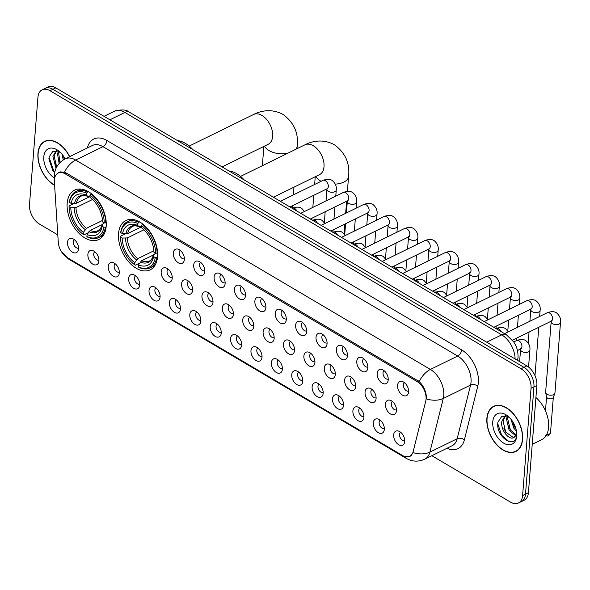 <?xml version="1.0" encoding="UTF-8"?>
<svg xmlns="http://www.w3.org/2000/svg" width="590" height="590" viewBox="0 0 590 590"><rect width="100%" height="100%" fill="white"/><g stroke="black" fill="none" stroke-linecap="round" stroke-linejoin="round"><path stroke-width="0.89" d="M118.546 233.647A27.494 17.154 -116.1 0 0 128.679 261.842A27.494 17.154 -116.1 0 0 150.155 269.837A27.494 17.154 -116.1 0 0 157.552 256.672A27.494 17.154 -116.1 0 0 147.419 228.478A27.494 17.154 -116.1 0 0 125.943 220.476A27.494 17.154 -116.1 0 0 118.546 233.647M67.179 203.329A27.494 17.154 -116.1 0 0 77.312 231.516A27.494 17.154 -116.1 0 0 98.788 239.518A27.494 17.154 -116.1 0 0 106.185 226.346A27.494 17.154 -116.1 0 0 96.052 198.152A27.494 17.154 -116.1 0 0 74.576 190.157A27.494 17.154 -116.1 0 0 67.179 203.329M98.914 260.928A7.781 4.853 63.9 0 1 98.493 262.771A7.781 4.853 63.9 0 1 92.033 263.619A7.781 4.853 63.9 0 1 87.88 254.408A7.781 4.853 63.9 0 1 92.475 250.507A7.781 4.853 63.9 0 1 98.914 260.928M94.835 251.768A4.668 2.913 -116.1 0 0 93.722 253.929A4.668 2.913 -116.1 0 0 95.366 258.619A4.668 2.913 -116.1 0 0 98.943 260.138M119.305 272.956A7.781 4.853 63.9 0 1 118.878 274.807A7.781 4.853 63.9 0 1 112.417 275.648A7.781 4.853 63.9 0 1 108.265 266.444A7.781 4.853 63.9 0 1 112.867 262.543A7.781 4.853 63.9 0 1 119.305 272.956M115.22 263.804A4.668 2.913 -116.1 0 0 114.113 265.957A4.668 2.913 -116.1 0 0 115.751 270.648A4.668 2.913 -116.1 0 0 119.328 272.174M139.69 284.992A7.781 4.853 63.9 0 1 139.262 286.843A7.781 4.853 63.9 0 1 132.802 287.684A7.781 4.853 63.9 0 1 128.65 278.473A7.781 4.853 63.9 0 1 133.252 274.579A7.781 4.853 63.9 0 1 139.69 284.992M135.604 275.832A4.668 2.913 -116.1 0 0 134.498 277.993A4.668 2.913 -116.1 0 0 136.135 282.684A4.668 2.913 -116.1 0 0 139.712 284.203M160.074 297.021A7.781 4.853 63.9 0 1 159.654 298.872A7.781 4.853 63.9 0 1 153.194 299.72A7.781 4.853 63.9 0 1 149.034 290.509A7.781 4.853 63.9 0 1 153.636 286.607A7.781 4.853 63.9 0 1 160.074 297.021M155.996 287.868A4.668 2.913 -116.1 0 0 154.882 290.022A4.668 2.913 -116.1 0 0 156.52 294.712A4.668 2.913 -116.1 0 0 160.097 296.239M180.459 309.057A7.781 4.853 63.9 0 1 180.039 310.908A7.781 4.853 63.9 0 1 173.578 311.749A7.781 4.853 63.9 0 1 169.426 302.537A7.781 4.853 63.9 0 1 174.021 298.643A7.781 4.853 63.9 0 1 180.459 309.057M176.381 299.904A4.668 2.913 -116.1 0 0 175.267 302.058A4.668 2.913 -116.1 0 0 176.912 306.748A4.668 2.913 -116.1 0 0 180.488 308.268M200.851 321.085A7.781 4.853 63.9 0 1 200.423 322.937A7.781 4.853 63.9 0 1 193.963 323.785A7.781 4.853 63.9 0 1 189.81 314.573A7.781 4.853 63.9 0 1 194.405 310.672A7.781 4.853 63.9 0 1 200.851 321.085M196.765 311.933A4.668 2.913 -116.1 0 0 195.659 314.087A4.668 2.913 -116.1 0 0 197.296 318.777A4.668 2.913 -116.1 0 0 200.873 320.304M221.235 333.121A7.781 4.853 63.9 0 1 220.808 334.973A7.781 4.853 63.9 0 1 214.347 335.813A7.781 4.853 63.9 0 1 210.195 326.602A7.781 4.853 63.9 0 1 214.797 322.708A7.781 4.853 63.9 0 1 221.235 333.121M217.15 323.969A4.668 2.913 -116.1 0 0 216.043 326.123A4.668 2.913 -116.1 0 0 217.681 330.813A4.668 2.913 -116.1 0 0 221.257 332.332M241.62 345.15A7.781 4.853 63.9 0 1 241.199 347.001A7.781 4.853 63.9 0 1 234.739 347.849A7.781 4.853 63.9 0 1 230.579 338.638A7.781 4.853 63.9 0 1 235.181 334.737A7.781 4.853 63.9 0 1 241.62 345.15M237.541 335.998A4.668 2.913 -116.1 0 0 236.428 338.159A4.668 2.913 -116.1 0 0 238.065 342.849A4.668 2.913 -116.1 0 0 241.642 344.368M262.004 357.186A7.781 4.853 63.9 0 1 261.584 359.037A7.781 4.853 63.9 0 1 255.123 359.878A7.781 4.853 63.9 0 1 250.971 350.667A7.781 4.853 63.9 0 1 255.566 346.773A7.781 4.853 63.9 0 1 262.004 357.186M257.926 348.034A4.668 2.913 -116.1 0 0 256.812 350.187A4.668 2.913 -116.1 0 0 258.457 354.878A4.668 2.913 -116.1 0 0 262.026 356.397M282.396 369.215A7.781 4.853 63.9 0 1 281.968 371.066A7.781 4.853 63.9 0 1 275.508 371.914A7.781 4.853 63.9 0 1 271.356 362.703A7.781 4.853 63.9 0 1 275.95 358.801A7.781 4.853 63.9 0 1 282.396 369.215M278.31 360.062A4.668 2.913 -116.1 0 0 277.204 362.223A4.668 2.913 -116.1 0 0 278.841 366.914A4.668 2.913 -116.1 0 0 282.418 368.433M302.781 381.251A7.781 4.853 63.9 0 1 302.353 383.102A7.781 4.853 63.9 0 1 295.892 383.943A7.781 4.853 63.9 0 1 291.74 374.739A7.781 4.853 63.9 0 1 296.342 370.837A7.781 4.853 63.9 0 1 302.781 381.251M298.695 372.098A4.668 2.913 -116.1 0 0 297.589 374.252A4.668 2.913 -116.1 0 0 299.226 378.942A4.668 2.913 -116.1 0 0 302.803 380.469M323.165 393.287A7.781 4.853 63.9 0 1 322.745 395.13A7.781 4.853 63.9 0 1 316.277 395.978A7.781 4.853 63.9 0 1 312.125 386.767A7.781 4.853 63.9 0 1 316.727 382.873A7.781 4.853 63.9 0 1 323.165 393.287M319.087 384.127A4.668 2.913 -116.1 0 0 317.973 386.288A4.668 2.913 -116.1 0 0 319.61 390.978A4.668 2.913 -116.1 0 0 323.187 392.498M343.55 405.315A7.781 4.853 63.9 0 1 343.129 407.166A7.781 4.853 63.9 0 1 336.669 408.015A7.781 4.853 63.9 0 1 332.517 398.803A7.781 4.853 63.9 0 1 337.111 394.902A7.781 4.853 63.9 0 1 343.55 405.315M339.471 396.163A4.668 2.913 -116.1 0 0 338.358 398.316A4.668 2.913 -116.1 0 0 339.995 403.007A4.668 2.913 -116.1 0 0 343.572 404.534M363.942 417.351A7.781 4.853 63.9 0 1 363.514 419.202A7.781 4.853 63.9 0 1 357.053 420.043A7.781 4.853 63.9 0 1 352.901 410.832A7.781 4.853 63.9 0 1 357.496 406.938A7.781 4.853 63.9 0 1 363.942 417.351M359.856 408.192A4.668 2.913 -116.1 0 0 358.75 410.352A4.668 2.913 -116.1 0 0 360.387 415.043A4.668 2.913 -116.1 0 0 363.964 416.562M384.326 429.38A7.781 4.853 63.9 0 1 383.898 431.231A7.781 4.853 63.9 0 1 377.438 432.079A7.781 4.853 63.9 0 1 373.286 422.868A7.781 4.853 63.9 0 1 377.888 418.966A7.781 4.853 63.9 0 1 384.326 429.38M380.24 420.227A4.668 2.913 -116.1 0 0 379.134 422.381A4.668 2.913 -116.1 0 0 380.771 427.072A4.668 2.913 -116.1 0 0 384.348 428.598M404.711 441.416A7.781 4.853 63.9 0 1 404.29 443.267A7.781 4.853 63.9 0 1 397.822 444.108A7.781 4.853 63.9 0 1 393.67 434.896A7.781 4.853 63.9 0 1 398.272 431.002A7.781 4.853 63.9 0 1 404.711 441.416M400.632 432.264A4.668 2.913 -116.1 0 0 399.519 434.417A4.668 2.913 -116.1 0 0 401.156 439.108A4.668 2.913 -116.1 0 0 404.733 440.627M78.529 248.892A7.781 4.853 63.9 0 1 78.109 250.743A7.781 4.853 63.9 0 1 71.648 251.583A7.781 4.853 63.9 0 1 67.489 242.372A7.781 4.853 63.9 0 1 72.091 238.478A7.781 4.853 63.9 0 1 78.529 248.892M74.451 239.739A4.668 2.913 -116.1 0 0 73.337 241.893A4.668 2.913 -116.1 0 0 74.974 246.583A4.668 2.913 -116.1 0 0 78.551 248.102M172.221 278.281A7.781 4.853 63.9 0 1 171.793 280.132A7.781 4.853 63.9 0 1 165.333 280.973A7.781 4.853 63.9 0 1 161.181 271.761A7.781 4.853 63.9 0 1 165.775 267.867A7.781 4.853 63.9 0 1 172.221 278.281M168.135 269.129A4.668 2.913 -116.1 0 0 167.029 271.282A4.668 2.913 -116.1 0 0 168.666 275.973A4.668 2.913 -116.1 0 0 172.243 277.492M192.606 290.31A7.781 4.853 63.9 0 1 192.178 292.161A7.781 4.853 63.9 0 1 185.717 293.009A7.781 4.853 63.9 0 1 181.565 283.797A7.781 4.853 63.9 0 1 186.167 279.896A7.781 4.853 63.9 0 1 192.606 290.31M188.52 281.157A4.668 2.913 -116.1 0 0 187.414 283.311A4.668 2.913 -116.1 0 0 189.051 288.001A4.668 2.913 -116.1 0 0 192.628 289.528M212.99 302.346A7.781 4.853 63.9 0 1 212.562 304.197A7.781 4.853 63.9 0 1 206.102 305.037A7.781 4.853 63.9 0 1 201.95 295.826A7.781 4.853 63.9 0 1 206.552 291.932A7.781 4.853 63.9 0 1 212.99 302.346M208.912 293.193A4.668 2.913 -116.1 0 0 207.798 295.347A4.668 2.913 -116.1 0 0 209.435 300.037A4.668 2.913 -116.1 0 0 213.012 301.556M233.375 314.374A7.781 4.853 63.9 0 1 232.954 316.225A7.781 4.853 63.9 0 1 226.494 317.073A7.781 4.853 63.9 0 1 222.334 307.862A7.781 4.853 63.9 0 1 226.936 303.961A7.781 4.853 63.9 0 1 233.375 314.374M229.296 305.222A4.668 2.913 -116.1 0 0 228.183 307.383A4.668 2.913 -116.1 0 0 229.82 312.073A4.668 2.913 -116.1 0 0 233.397 313.592M253.766 326.41A7.781 4.853 63.9 0 1 253.339 328.261A7.781 4.853 63.9 0 1 246.878 329.102A7.781 4.853 63.9 0 1 242.726 319.891A7.781 4.853 63.9 0 1 247.321 315.997A7.781 4.853 63.9 0 1 253.766 326.41M249.681 317.258A4.668 2.913 -116.1 0 0 248.574 319.411A4.668 2.913 -116.1 0 0 250.212 324.102A4.668 2.913 -116.1 0 0 253.789 325.628M274.151 338.446A7.781 4.853 63.9 0 1 273.723 340.29A7.781 4.853 63.9 0 1 267.263 341.138A7.781 4.853 63.9 0 1 263.111 331.927A7.781 4.853 63.9 0 1 267.713 328.025A7.781 4.853 63.9 0 1 274.151 338.446M270.065 329.286A4.668 2.913 -116.1 0 0 268.959 331.447A4.668 2.913 -116.1 0 0 270.596 336.138A4.668 2.913 -116.1 0 0 274.173 337.657M294.535 350.475A7.781 4.853 63.9 0 1 294.108 352.326A7.781 4.853 63.9 0 1 287.647 353.167A7.781 4.853 63.9 0 1 283.495 343.963A7.781 4.853 63.9 0 1 288.097 340.061A7.781 4.853 63.9 0 1 294.535 350.475M290.45 341.322A4.668 2.913 -116.1 0 0 289.343 343.476A4.668 2.913 -116.1 0 0 290.981 348.166A4.668 2.913 -116.1 0 0 294.558 349.693M314.92 362.511A7.781 4.853 63.9 0 1 314.5 364.362A7.781 4.853 63.9 0 1 308.039 365.203A7.781 4.853 63.9 0 1 303.88 355.991A7.781 4.853 63.9 0 1 308.481 352.097A7.781 4.853 63.9 0 1 314.92 362.511M310.842 353.351A4.668 2.913 -116.1 0 0 309.728 355.512A4.668 2.913 -116.1 0 0 311.365 360.202A4.668 2.913 -116.1 0 0 314.942 361.722M335.312 374.539A7.781 4.853 63.9 0 1 334.884 376.391A7.781 4.853 63.9 0 1 328.423 377.239A7.781 4.853 63.9 0 1 324.271 368.027A7.781 4.853 63.9 0 1 328.866 364.126A7.781 4.853 63.9 0 1 335.312 374.539M331.226 365.387A4.668 2.913 -116.1 0 0 330.12 367.541A4.668 2.913 -116.1 0 0 331.757 372.231A4.668 2.913 -116.1 0 0 335.334 373.758M355.696 386.575A7.781 4.853 63.9 0 1 355.269 388.426A7.781 4.853 63.9 0 1 348.808 389.267A7.781 4.853 63.9 0 1 344.656 380.056A7.781 4.853 63.9 0 1 349.258 376.162A7.781 4.853 63.9 0 1 355.696 386.575M351.611 377.423A4.668 2.913 -116.1 0 0 350.504 379.577A4.668 2.913 -116.1 0 0 352.142 384.267A4.668 2.913 -116.1 0 0 355.718 385.786M376.081 398.604A7.781 4.853 63.9 0 1 375.653 400.455A7.781 4.853 63.9 0 1 369.193 401.303A7.781 4.853 63.9 0 1 365.04 392.092A7.781 4.853 63.9 0 1 369.642 388.191A7.781 4.853 63.9 0 1 376.081 398.604M371.995 389.452A4.668 2.913 -116.1 0 0 370.889 391.605A4.668 2.913 -116.1 0 0 372.526 396.296A4.668 2.913 -116.1 0 0 376.103 397.822M396.465 410.64A7.781 4.853 63.9 0 1 396.045 412.491A7.781 4.853 63.9 0 1 389.584 413.332A7.781 4.853 63.9 0 1 385.425 404.121A7.781 4.853 63.9 0 1 390.027 400.226A7.781 4.853 63.9 0 1 396.465 410.64M392.387 401.488A4.668 2.913 -116.1 0 0 391.273 403.641A4.668 2.913 -116.1 0 0 392.911 408.332A4.668 2.913 -116.1 0 0 396.487 409.851M184.36 259.534A7.781 4.853 63.9 0 1 183.933 261.385A7.781 4.853 63.9 0 1 177.472 262.233A7.781 4.853 63.9 0 1 173.32 253.022A7.781 4.853 63.9 0 1 177.922 249.12A7.781 4.853 63.9 0 1 184.36 259.534M180.275 250.381A4.668 2.913 -116.1 0 0 179.168 252.542A4.668 2.913 -116.1 0 0 180.805 257.233A4.668 2.913 -116.1 0 0 184.382 258.752M204.745 271.57A7.781 4.853 63.9 0 1 204.324 273.421A7.781 4.853 63.9 0 1 197.856 274.262A7.781 4.853 63.9 0 1 193.704 265.05A7.781 4.853 63.9 0 1 198.306 261.156A7.781 4.853 63.9 0 1 204.745 271.57M200.666 262.417A4.668 2.913 -116.1 0 0 199.553 264.571A4.668 2.913 -116.1 0 0 201.19 269.261A4.668 2.913 -116.1 0 0 204.767 270.781M225.129 283.598A7.781 4.853 63.9 0 1 224.709 285.449A7.781 4.853 63.9 0 1 218.248 286.298A7.781 4.853 63.9 0 1 214.096 277.086A7.781 4.853 63.9 0 1 218.691 273.185A7.781 4.853 63.9 0 1 225.129 283.598M221.051 274.446A4.668 2.913 -116.1 0 0 219.937 276.607A4.668 2.913 -116.1 0 0 221.575 281.297A4.668 2.913 -116.1 0 0 225.151 282.817M245.521 295.634A7.781 4.853 63.9 0 1 245.093 297.485A7.781 4.853 63.9 0 1 238.633 298.326A7.781 4.853 63.9 0 1 234.481 289.122A7.781 4.853 63.9 0 1 239.075 285.221A7.781 4.853 63.9 0 1 245.521 295.634M241.435 286.482A4.668 2.913 -116.1 0 0 240.329 288.635A4.668 2.913 -116.1 0 0 241.966 293.326A4.668 2.913 -116.1 0 0 245.543 294.853M265.906 307.67A7.781 4.853 63.9 0 1 265.478 309.514A7.781 4.853 63.9 0 1 259.017 310.362A7.781 4.853 63.9 0 1 254.865 301.151A7.781 4.853 63.9 0 1 259.467 297.257A7.781 4.853 63.9 0 1 265.906 307.67M261.82 298.511A4.668 2.913 -116.1 0 0 260.714 300.671A4.668 2.913 -116.1 0 0 262.351 305.362A4.668 2.913 -116.1 0 0 265.928 306.881M286.29 319.699A7.781 4.853 63.9 0 1 285.87 321.55A7.781 4.853 63.9 0 1 279.402 322.398A7.781 4.853 63.9 0 1 275.25 313.187A7.781 4.853 63.9 0 1 279.852 309.285A7.781 4.853 63.9 0 1 286.29 319.699M282.212 310.546A4.668 2.913 -116.1 0 0 281.098 312.7A4.668 2.913 -116.1 0 0 282.735 317.391A4.668 2.913 -116.1 0 0 286.312 318.917M306.675 331.735A7.781 4.853 63.9 0 1 306.254 333.586A7.781 4.853 63.9 0 1 299.794 334.427A7.781 4.853 63.9 0 1 295.634 325.215A7.781 4.853 63.9 0 1 300.236 321.321A7.781 4.853 63.9 0 1 306.675 331.735M302.596 322.575A4.668 2.913 -116.1 0 0 301.483 324.736A4.668 2.913 -116.1 0 0 303.12 329.427A4.668 2.913 -116.1 0 0 306.697 330.946M327.067 343.764A7.781 4.853 63.9 0 1 326.639 345.615A7.781 4.853 63.9 0 1 320.178 346.463A7.781 4.853 63.9 0 1 316.026 337.251A7.781 4.853 63.9 0 1 320.621 333.35A7.781 4.853 63.9 0 1 327.067 343.764M322.981 334.611A4.668 2.913 -116.1 0 0 321.875 336.765A4.668 2.913 -116.1 0 0 323.512 341.455A4.668 2.913 -116.1 0 0 327.089 342.982M347.451 355.8A7.781 4.853 63.9 0 1 347.023 357.651A7.781 4.853 63.9 0 1 340.563 358.491A7.781 4.853 63.9 0 1 336.411 349.28A7.781 4.853 63.9 0 1 341.013 345.386A7.781 4.853 63.9 0 1 347.451 355.8M343.365 346.647A4.668 2.913 -116.1 0 0 342.259 348.801A4.668 2.913 -116.1 0 0 343.896 353.491A4.668 2.913 -116.1 0 0 347.473 355.01M367.836 367.828A7.781 4.853 63.9 0 1 367.415 369.679A7.781 4.853 63.9 0 1 360.947 370.527A7.781 4.853 63.9 0 1 356.795 361.316A7.781 4.853 63.9 0 1 361.397 357.415A7.781 4.853 63.9 0 1 367.836 367.828M363.757 358.676A4.668 2.913 -116.1 0 0 362.644 360.829A4.668 2.913 -116.1 0 0 364.281 365.527A4.668 2.913 -116.1 0 0 367.858 367.046M388.22 379.864A7.781 4.853 63.9 0 1 387.8 381.715A7.781 4.853 63.9 0 1 381.339 382.556A7.781 4.853 63.9 0 1 377.18 373.345A7.781 4.853 63.9 0 1 381.782 369.451A7.781 4.853 63.9 0 1 388.22 379.864M384.142 370.712A4.668 2.913 -116.1 0 0 383.028 372.865A4.668 2.913 -116.1 0 0 384.665 377.556A4.668 2.913 -116.1 0 0 388.242 379.075M408.612 391.893A7.781 4.853 63.9 0 1 408.184 393.744A7.781 4.853 63.9 0 1 401.724 394.592A7.781 4.853 63.9 0 1 397.572 385.381A7.781 4.853 63.9 0 1 402.166 381.479A7.781 4.853 63.9 0 1 408.612 391.893M404.526 382.74A4.668 2.913 -116.1 0 0 403.42 384.901A4.668 2.913 -116.1 0 0 405.057 389.592A4.668 2.913 -116.1 0 0 408.634 391.111M54.383 181.904A14.005 8.739 63.9 0 1 54.398 179.773A14.005 8.739 63.9 0 1 58.167 173.062A14.005 8.739 63.9 0 1 65.261 173.866L417.049 381.509A14.005 8.739 63.9 0 1 425.751 401.097L413.155 451.593A14.005 8.739 63.9 0 1 409.696 456.343A14.005 8.739 63.9 0 1 402.601 455.539L67.29 257.631A14.005 8.739 63.9 0 1 58.27 242.129L54.383 181.904M69.694 156.63A25.156 15.694 -116.1 0 0 44.722 141.349A25.156 15.694 -116.1 0 0 37.952 153.407A25.156 15.694 -116.1 0 0 54.612 185.349M486.89 418.384A25.156 15.694 -116.1 0 0 496.168 444.182A25.156 15.694 -116.1 0 0 515.815 451.505A25.156 15.694 -116.1 0 0 522.585 439.454A25.156 15.694 -116.1 0 0 513.315 413.649A25.156 15.694 -116.1 0 0 493.66 406.333A25.156 15.694 -116.1 0 0 486.89 418.384M516.597 450.834A25.156 15.694 -116.1 0 0 517.216 450.672M58.462 172.287L64.458 172.162L66.014 172.87L419.195 381.538C423.502 385.838 425.936 391.059 426.489 397.21L426.467 398.943A18.157 11.402 14 0 0 443.274 398.449L429.881 452.124A20.746 12.943 63.9 0 1 424.763 459.175L452.058 445.782A20.746 12.943 -116.1 0 0 457.176 438.739L470.569 385.064A20.746 12.943 -116.1 0 0 471.034 382.165A20.746 12.943 -116.1 0 0 457.685 356.043L102.948 146.667A20.746 12.943 -116.1 0 0 92.438 145.472L65.143 158.865A20.746 12.943 63.9 0 1 75.653 160.052A18.157 10.288 120.6 0 0 64.458 172.162M431.858 455.694L510.527 502.127A15.561 9.706 -116.1 0 0 518.411 503.019L524.237 500.165A15.561 9.706 -116.1 0 0 528.419 492.709L536.863 385.476L533.95 386.907A15.561 9.706 -116.1 0 0 523.942 367.312L52.923 89.304A15.561 9.706 -116.1 0 0 45.039 88.404A15.561 9.706 -116.1 0 1 52.923 89.304L523.942 367.312A15.561 9.706 -116.1 0 1 533.95 386.907L525.513 494.14L533.95 386.907L531.037 388.331A15.561 9.706 -116.1 0 0 521.029 368.743L50.01 90.727A15.561 9.706 -116.1 0 0 42.126 89.835A15.561 9.706 -116.1 0 0 37.937 97.291L29.5 204.524A15.561 9.706 -116.1 0 0 39.508 224.112L57.805 234.916M521.324 501.596A15.561 9.706 -116.1 0 0 525.513 494.14A15.561 9.706 -116.1 0 1 521.324 501.596M87.364 147.965A25.938 16.181 63.9 0 1 106.93 140.523L461.668 349.9A25.938 16.181 63.9 0 1 478.35 382.556A25.938 16.181 63.9 0 1 477.775 386.17L464.382 439.852A5.185 3.26 -166 0 0 457.176 438.739L429.881 452.124A18.157 11.402 14 0 1 413.148 452.641L409.814 456.704L403.833 456.173M518.411 503.019A15.561 9.706 -116.1 0 0 522.6 495.563L531.037 388.331M495.172 405.736A25.156 15.694 -116.1 0 0 494.671 406.126M46.234 140.759A25.156 15.694 -116.1 0 0 45.725 141.143M536.863 385.476A15.561 9.706 -116.1 0 0 526.848 365.889L55.829 87.873A15.561 9.706 -116.1 0 0 47.952 86.981L42.126 89.835M69.546 156.704A24.898 15.532 -116.1 0 0 44.833 141.585A24.898 15.532 -116.1 0 0 38.136 153.511A24.898 15.532 -116.1 0 0 54.597 185.113M63.226 159.942L62.039 154.241M64.096 158.585L63.469 156.173M59.14 163.467L57.54 154.101L58.358 151.291M59.472 160.849L60.121 162.427L58.69 153.533L59.14 151.645M56.035 168.32L52.916 156.365L56.183 150.723M54.855 163.113L56.692 166.992L54.073 155.797L56.522 150.767M65.07 158.894A16.911 10.546 -116.1 0 0 58.875 151.084A16.911 10.546 -116.1 0 0 43.8 156.859A16.911 10.546 -116.1 0 0 54.317 177.929M60.187 152.242L52.953 151.188L48.985 157.132L54.56 173.187M54.641 172.767L52.717 170.289L48.83 158.754M522.401 439.344A24.898 15.532 -116.1 0 0 513.226 413.811A24.898 15.532 -116.1 0 0 493.778 406.562A24.898 15.532 -116.1 0 0 487.075 418.494A24.898 15.532 -116.1 0 0 496.256 444.027A24.898 15.532 -116.1 0 0 515.704 451.269A24.898 15.532 -116.1 0 0 522.401 439.344M532.232 444.322L541.635 439.705A25.938 16.181 -116.1 0 0 548.611 427.285A25.938 16.181 -116.1 0 0 535.912 397.527M516.508 431.371L513.816 428.178L510.977 419.217M516.014 429.055L512.415 421.149M515.645 435.649L509.192 430.442L506.478 419.077L507.297 416.275M516.036 434.882L510.35 429.874L507.629 418.509L508.079 416.628M516.729 433.149L514.251 437.227A11.726 7.316 -116.1 0 0 516.656 432.426M505.121 415.707L501.854 421.349C500.128 430.257 509.863 441.401 514.251 437.227L513.625 437.618M514.178 437.279L513.271 437.426L505.726 432.146L503.012 420.781L505.46 415.751M509.133 417.219L501.891 416.171L497.93 422.108C495.275 437.02 515.594 449.934 516.648 435.494L516.766 433.989M492.746 421.835A16.911 10.546 -116.1 0 0 503.624 443.127A16.911 10.546 -116.1 0 0 516.737 435.995A16.911 10.546 -116.1 0 0 516.788 434.351A16.911 10.546 -116.1 0 0 507.813 416.068A16.911 10.546 -116.1 0 0 492.746 421.835M509.03 441.637L501.655 435.265L497.776 423.738M505.851 432.337L503.794 428.097M510.475 430.066L508.418 425.832M515.1 427.802L513.034 423.561M106.119 227.025L103.928 227.298A24.691 15.406 -116.1 0 1 86.892 236.553L87.055 234.54A22.302 13.917 -116.1 0 0 102.225 226.294L102.195 224.488L104.216 222.909M102.151 224.598L90.196 230.461L87.055 234.54M88.183 232.792L83.876 234.901L83.212 234.385A24.691 15.406 -116.1 0 1 82.187 233.603A24.691 15.406 -116.1 0 1 69.089 206.898A24.691 15.406 -116.1 0 1 69.089 206.736L70.793 207.739A22.302 13.917 -116.1 0 0 83.374 232.364L86.516 228.293L102.498 220.454M92.542 199.479L75.955 207.614L70.793 207.739M192.886 149.668A28.527 17.796 -116.1 0 0 177.59 140.641M105.735 223.02A25.724 16.048 -116.1 0 0 90.941 194.058L90.145 195.29A24.691 15.406 -116.1 0 1 104.268 222.939L106.237 222.777M91.487 193.786L90.941 194.058M86.892 236.553L87.556 237.077A25.724 16.048 -116.1 0 0 98.737 237.578A25.724 16.048 -116.1 0 0 105.396 227.379M69.089 206.736L69.074 205.94A25.724 16.048 -116.1 0 0 69.082 206.212A25.724 16.048 -116.1 0 0 69.082 206.419M82.187 233.603L82.725 234.031A25.724 16.048 -116.1 0 0 83.876 234.901M69.074 205.94L73.979 203.535M104.268 222.939L102.564 221.936A22.302 13.917 -116.1 0 0 90.735 197.886A22.302 13.917 -116.1 0 0 89.982 197.303L90.145 195.29M102.225 226.294L103.928 227.298M83.374 232.364L83.212 234.385M89.982 197.303L91.48 198.491M88.861 231.737A19.949 12.449 -116.1 0 0 102.195 224.488L102.21 224.325C100.964 228.278 99.585 230.373 98.065 230.624A19.19 11.977 -116.1 0 1 90.196 230.461M87.261 191.883A25.724 16.048 -116.1 0 0 76.081 191.381A25.724 16.048 -116.1 0 0 69.421 201.581L69.428 202.377A24.691 15.406 -116.1 0 1 86.465 193.114L88.065 191.484M86.465 193.114L86.302 195.135A22.302 13.917 -116.1 0 0 71.132 203.38L69.428 202.377M90.1 195.806L87.799 196.315L86.302 195.135M71.132 203.38L76.294 203.255L90.049 196.507M76.294 203.255A19.19 11.977 -116.1 0 1 81.162 196.168C82.335 195.231 84.606 195.32 87.991 196.433L87.799 196.315A19.949 12.449 -116.1 0 0 74.465 203.565M157.493 257.343L155.295 257.616A24.691 15.406 -116.1 0 1 138.267 266.879L138.421 264.858A22.302 13.917 -116.1 0 0 153.592 256.613L153.562 254.814L155.59 253.228M153.518 254.924L141.571 260.78L138.421 264.858M139.55 263.111L135.243 265.227L134.586 264.704A24.691 15.406 -116.1 0 1 133.561 263.922A24.691 15.406 -116.1 0 1 120.463 237.224A24.691 15.406 -116.1 0 1 120.456 237.055L122.159 238.058A22.302 13.917 -116.1 0 0 134.741 262.69L137.89 258.612L153.865 250.772M143.916 229.798L127.322 237.932L122.159 238.058M244.253 179.987A28.527 17.796 -116.1 0 0 228.964 170.96M157.11 253.339A25.724 16.048 -116.1 0 0 142.308 224.377L141.512 225.609A24.691 15.406 -116.1 0 1 155.642 253.257L157.604 253.095M142.854 224.112L142.308 224.377M138.267 266.879L138.923 267.395A25.724 16.048 -116.1 0 0 150.111 267.897A25.724 16.048 -116.1 0 0 156.763 257.697M120.456 237.055L120.448 236.258A25.724 16.048 -116.1 0 0 120.448 236.531A25.724 16.048 -116.1 0 0 120.456 236.745M133.561 263.922L134.1 264.357A25.724 16.048 -116.1 0 0 135.243 265.227M120.448 236.258L125.346 233.861M155.642 253.257L153.938 252.255A22.302 13.917 -116.1 0 0 142.109 228.205A22.302 13.917 -116.1 0 0 141.357 227.629L141.512 225.609M153.592 256.613L155.295 257.616M134.741 262.69L134.586 264.704M141.357 227.629L142.846 228.809M140.228 262.056A19.949 12.449 -116.1 0 0 153.562 254.814L153.577 254.644C152.331 258.597 150.952 260.699 149.44 260.95A19.19 11.977 -116.1 0 1 141.571 260.78M138.628 222.201A25.724 16.048 -116.1 0 0 127.447 221.7A25.724 16.048 -116.1 0 0 120.788 231.9L120.803 232.696A24.691 15.406 -116.1 0 1 137.831 223.44L139.439 221.811M137.831 223.44L137.677 225.454A22.302 13.917 -116.1 0 0 122.506 233.699L120.803 232.696M141.475 226.125L139.166 226.634L137.677 225.454M122.506 233.699L127.669 233.574L141.416 226.833M127.669 233.574A19.19 11.977 -116.1 0 1 132.536 226.486C133.701 225.557 135.98 225.645 139.358 226.752L139.166 226.634A19.949 12.449 -116.1 0 0 125.84 233.883M504.598 333.652L547.196 312.759C551.377 311.255 554.556 311.35 556.724 313.039C559.748 315.746 561.001 318.888 560.5 322.465L554.947 393.036A4.668 2.515 -175.5 0 1 554.858 393.427A4.668 2.515 -175.5 0 1 553.604 394.622A4.668 2.515 -175.5 0 1 547.019 394.275A4.668 2.515 -175.5 0 1 545.669 392.704A4.668 2.515 -175.5 0 1 545.639 392.298L551.207 321.189M553.309 397.291A3.37 1.814 -175.5 0 1 553.243 397.579A3.37 1.814 -175.5 0 1 552.343 398.434A3.37 1.814 -175.5 0 1 547.586 398.184A3.37 1.814 -175.5 0 1 546.606 397.055L545.669 392.704M417.049 381.509L418.362 380.867M65.261 173.866L66.596 173.209M461.668 349.9A5.185 2.943 -59.4 0 1 457.685 356.043L430.39 369.429A20.746 12.943 63.9 0 1 443.739 395.558A20.746 12.943 63.9 0 1 443.274 398.449L470.569 385.064A5.185 3.26 -166 0 1 477.775 386.17M65.143 158.865C58.639 162.427 55.032 167.796 54.339 174.979L54.324 177.966A18.157 7.832 -3.7 0 0 54.501 178.859M419.195 381.538A18.157 10.288 -59.4 0 1 430.39 369.429L75.653 160.052L102.948 146.667A5.185 2.943 -59.4 0 0 106.93 140.523M404.172 456.358A18.157 10.288 120.6 0 0 406.23 458.356C412.174 461.741 418.354 462.014 424.763 459.175M406.23 458.356L69.008 259.32A18.157 10.288 -59.4 0 1 67.076 257.498M464.382 439.852A25.938 16.181 63.9 0 1 446.984 448.275M521.029 368.743L526.848 365.889M50.01 90.727L55.829 87.873M522.6 495.563L528.419 492.709M515.107 358.949A20.746 12.943 -116.1 0 0 501.699 334.862L124.881 112.454A20.746 12.943 -116.1 0 0 114.372 111.259C121.496 109.253 126.526 109.578 129.468 112.24L506.286 334.648A10.377 5.878 -59.4 0 0 501.699 334.862L486.728 342.2M109.91 119.792L124.881 112.454A10.377 5.878 -59.4 0 1 129.468 112.24M189.176 146.077L253.56 114.497A16.601 10.354 63.9 0 1 261.967 115.448A16.601 10.354 63.9 0 1 272.646 136.349A16.601 10.354 63.9 0 1 268.177 144.299L268.9 143.886M287.478 153.378A16.601 8.931 -175.5 0 1 269.003 150.553A16.601 8.931 -175.5 0 1 264.563 146.077M253.56 114.497C260.109 111.06 271.407 108.088 283.067 114.46C293.982 122.521 298.695 133.089 297.19 146.143A16.601 8.931 -175.5 0 1 295.804 149.292M75.955 207.614A19.19 11.977 -116.1 0 0 86.516 228.293M74.126 207.923A19.949 12.449 -116.1 0 0 85.181 229.569M240.55 176.395L304.927 144.816A16.601 10.354 63.9 0 1 313.334 145.774A16.601 10.354 63.9 0 1 324.013 166.668A16.601 10.354 63.9 0 1 319.544 174.625L320.267 174.212M321.115 181.292A16.601 8.931 -175.5 0 1 320.37 180.879A16.601 8.931 -175.5 0 1 315.93 176.395M304.927 144.816C311.483 141.379 322.782 138.414 334.434 144.779C345.356 152.847 350.069 163.408 348.565 176.469A16.601 8.931 -175.5 0 1 335.312 184.117M127.322 237.932A19.19 11.977 -116.1 0 0 137.89 258.612M125.493 238.242A19.949 12.449 -116.1 0 0 136.555 259.888M280.346 201.293L322.951 180.393A4.668 2.913 63.9 0 1 325.518 180.798A4.668 2.913 63.9 0 1 328.313 186.543A4.668 2.913 63.9 0 1 327.059 188.778L327.716 188.549L327.133 188.335M322.951 180.393C327.133 178.895 330.304 178.991 332.48 180.68C335.496 183.387 336.757 186.521 336.248 190.098A4.668 2.515 -175.5 0 1 333.298 192.17A4.668 2.515 -175.5 0 1 328.32 191.344A4.668 2.515 -175.5 0 1 328.121 191.219A4.668 2.515 -175.5 0 1 326.941 189.368L326.956 188.83M300.73 213.322L343.336 192.429A4.668 2.913 63.9 0 1 345.91 192.827A4.668 2.913 63.9 0 1 348.705 198.572A4.668 2.913 63.9 0 1 347.444 200.814L348.1 200.585L347.517 200.371M343.336 192.429C347.517 190.931 350.696 191.027 352.864 192.716C355.881 195.415 357.142 198.557 356.64 202.134A4.668 2.515 -175.5 0 1 353.683 204.206A4.668 2.515 -175.5 0 1 348.705 203.373A4.668 2.515 -175.5 0 1 348.506 203.248A4.668 2.515 -175.5 0 1 347.326 201.404L347.348 200.858M321.122 225.358L363.72 204.465A4.668 2.913 63.9 0 1 366.294 204.863A4.668 2.913 63.9 0 1 369.089 210.608A4.668 2.913 63.9 0 1 367.836 212.843L368.492 212.621L367.902 212.4M363.72 204.465C367.902 202.96 371.081 203.056 373.249 204.745C376.273 207.451 377.526 210.593 377.025 214.17A4.668 2.515 -175.5 0 1 374.075 216.235A4.668 2.515 -175.5 0 1 369.097 215.409A4.668 2.515 -175.5 0 1 368.89 215.284A4.668 2.515 -175.5 0 1 367.718 213.433L367.732 212.894M341.507 237.387L384.105 216.493A4.668 2.913 63.9 0 1 386.679 216.891A4.668 2.913 63.9 0 1 389.474 222.637A4.668 2.913 63.9 0 1 388.22 224.879L388.876 224.65L388.294 224.436M384.105 216.493C388.286 214.996 391.465 215.092 393.633 216.781C396.657 219.48 397.911 222.622 397.409 226.199A4.668 2.515 -175.5 0 1 394.459 228.271A4.668 2.515 -175.5 0 1 389.481 227.438A4.668 2.515 -175.5 0 1 389.282 227.312A4.668 2.515 -175.5 0 1 388.102 225.469L388.117 224.923M361.891 249.423L404.497 228.529A4.668 2.913 63.9 0 1 407.063 228.927A4.668 2.913 63.9 0 1 409.858 234.673A4.668 2.913 63.9 0 1 408.604 236.907L409.261 236.686L408.678 236.465M404.497 228.529C408.678 227.025 411.85 227.12 414.025 228.809C417.042 231.516 418.303 234.658 417.794 238.235A4.668 2.515 -175.5 0 1 414.844 240.307A4.668 2.515 -175.5 0 1 409.866 239.474A4.668 2.515 -175.5 0 1 409.667 239.348A4.668 2.515 -175.5 0 1 408.487 237.497L408.501 236.959M382.276 261.451L424.881 240.558A4.668 2.913 63.9 0 1 427.455 240.956A4.668 2.913 63.9 0 1 430.25 246.709A4.668 2.913 63.9 0 1 428.989 248.943L429.645 248.715L429.063 248.501M424.881 240.558C429.063 239.061 432.241 239.156 434.41 240.845C437.426 243.552 438.687 246.686 438.186 250.263A4.668 2.515 -175.5 0 1 435.228 252.336A4.668 2.515 -175.5 0 1 430.25 251.502A4.668 2.515 -175.5 0 1 430.051 251.377A4.668 2.515 -175.5 0 1 428.871 249.533L428.893 248.995M402.668 273.487L445.266 252.594A4.668 2.913 63.9 0 1 447.84 252.992A4.668 2.913 63.9 0 1 450.635 258.737A4.668 2.913 63.9 0 1 449.381 260.972L450.037 260.751L449.447 260.537M445.266 252.594C449.447 251.089 452.626 251.185 454.794 252.881C457.818 255.581 459.072 258.722 458.57 262.299A4.668 2.515 -175.5 0 1 455.62 264.372A4.668 2.515 -175.5 0 1 450.642 263.538A4.668 2.515 -175.5 0 1 450.436 263.413A4.668 2.515 -175.5 0 1 449.263 261.562L449.278 261.023M423.052 285.523L465.65 264.622A4.668 2.913 63.9 0 1 468.224 265.021A4.668 2.913 63.9 0 1 471.019 270.773A4.668 2.913 63.9 0 1 469.765 273.008L470.422 272.779L469.839 272.565M465.65 264.622C469.832 263.125 473.01 263.221 475.179 264.91C478.202 267.617 479.456 270.751 478.955 274.328A4.668 2.515 -175.5 0 1 476.005 276.4A4.668 2.515 -175.5 0 1 471.026 275.574A4.668 2.515 -175.5 0 1 470.827 275.442A4.668 2.515 -175.5 0 1 469.647 273.598L469.662 273.059M443.437 297.552L486.042 276.658A4.668 2.913 63.9 0 1 488.608 277.057A4.668 2.913 63.9 0 1 491.404 282.802A4.668 2.913 63.9 0 1 490.15 285.044L490.806 284.815L490.224 284.601M486.042 276.658C490.224 275.161 493.395 275.25 495.571 276.946C498.587 279.645 499.848 282.787 499.339 286.364A4.668 2.515 -175.5 0 1 496.389 288.436A4.668 2.515 -175.5 0 1 491.411 287.603A4.668 2.515 -175.5 0 1 491.212 287.478A4.668 2.515 -175.5 0 1 490.032 285.634L490.047 285.088M463.821 309.588L506.426 288.687A4.668 2.913 63.9 0 1 508.993 289.093A4.668 2.913 63.9 0 1 511.796 294.838A4.668 2.913 63.9 0 1 510.534 297.072L511.191 296.844L510.608 296.63M506.426 288.687C510.608 287.19 513.787 287.286 515.955 288.975C518.971 291.681 520.232 294.816 519.731 298.393A4.668 2.515 -175.5 0 1 516.774 300.465A4.668 2.515 -175.5 0 1 511.796 299.639A4.668 2.515 -175.5 0 1 511.596 299.514A4.668 2.515 -175.5 0 1 510.416 297.662L510.439 297.124M484.213 321.616L526.811 300.723A4.668 2.913 63.9 0 1 529.385 301.121A4.668 2.913 63.9 0 1 532.18 306.866A4.668 2.913 63.9 0 1 530.926 309.108L531.575 308.88L530.993 308.666M526.811 300.723C530.993 299.226 534.171 299.322 536.34 301.011C539.363 303.71 540.617 306.852 540.115 310.429A4.668 2.515 -175.5 0 1 537.166 312.501A4.668 2.515 -175.5 0 1 532.187 311.668A4.668 2.515 -175.5 0 1 531.981 311.542A4.668 2.515 -175.5 0 1 530.808 309.698L530.823 309.153M547.196 312.759A4.668 2.913 63.9 0 1 549.769 313.157A4.668 2.913 63.9 0 1 552.565 318.902A4.668 2.913 63.9 0 1 551.311 321.137L551.967 320.916L551.385 320.695M560.5 322.465A4.668 2.515 -175.5 0 1 557.55 324.53A4.668 2.515 -175.5 0 1 552.572 323.704A4.668 2.515 -175.5 0 1 552.365 323.578A4.668 2.515 -175.5 0 1 551.193 321.727M553.302 397.439L550.514 432.772A3.37 1.814 -175.5 0 1 546.812 434.299M292.507 205.726L292.308 208.211A4.668 2.913 63.9 0 1 294.889 208.609A4.668 2.913 63.9 0 1 296.984 211.109M312.567 220.306L312.707 220.24A4.668 2.913 63.9 0 1 315.274 220.638A4.668 2.913 63.9 0 1 317.376 223.145M332.952 232.342L333.092 232.276A4.668 2.913 63.9 0 1 335.658 232.674A4.668 2.913 63.9 0 1 337.76 235.174M353.336 244.371L353.476 244.304A4.668 2.913 63.9 0 1 356.05 244.703A4.668 2.913 63.9 0 1 358.145 247.21M373.728 256.407L373.861 256.34A4.668 2.913 63.9 0 1 376.435 256.739A4.668 2.913 63.9 0 1 378.529 259.246M394.113 268.435L394.245 268.369A4.668 2.913 63.9 0 1 396.819 268.767A4.668 2.913 63.9 0 1 398.914 271.275M414.497 280.471L414.637 280.405A4.668 2.913 63.9 0 1 417.204 280.803A4.668 2.913 63.9 0 1 419.306 283.311M435.051 290.029L435.022 292.433A4.668 2.913 63.9 0 1 437.596 292.832A4.668 2.913 63.9 0 1 439.69 295.339M455.274 304.536L455.406 304.469A4.668 2.913 63.9 0 1 457.98 304.868A4.668 2.913 63.9 0 1 460.075 307.375M475.658 316.572L475.791 316.498A4.668 2.913 63.9 0 1 478.365 316.904A4.668 2.913 63.9 0 1 480.459 319.404M496.043 328.601L496.183 328.534A4.668 2.913 63.9 0 1 498.749 328.932A4.668 2.913 63.9 0 1 500.851 331.44M513.772 341.942L516.567 340.57A4.668 2.913 63.9 0 1 519.141 340.968A4.668 2.913 63.9 0 1 521.936 346.714A4.668 2.913 63.9 0 1 520.675 348.948L517.467 350.526M528.552 367.054L529.872 350.276A4.668 2.515 -175.5 0 1 526.922 352.341A4.668 2.515 -175.5 0 1 521.944 351.515A4.668 2.515 -175.5 0 1 521.737 351.389A4.668 2.515 -175.5 0 1 520.564 349.538L519.613 361.611M409.696 456.343L411.451 455.487M58.167 173.062L61.043 171.653M69.008 259.32L61.102 251.075M54.324 177.966L54.42 179.5M506.286 334.648L513.831 342.038L515.483 344.951C515.793 345.637 518.241 349.818 518.027 357.459L517.519 360.601M114.372 111.259L104.039 116.326M46.853 140.597L44.833 141.585M495.792 405.573L493.778 406.562M517.718 450.281L515.704 451.269M297.19 146.143L296.991 148.709M293.968 187.17L293.355 194.914M103.434 235.277L98.737 237.578M69.089 206.898L69.082 206.212M80.778 189.073L76.081 191.381M263.87 146.416L262.358 165.702M222.091 166.904L268.177 144.299M348.565 176.469L347.399 191.278M346.618 201.219L345.666 213.315M344.811 224.134L344.051 233.832M154.809 265.596L150.111 267.897M120.463 237.224L120.448 236.531M132.145 219.399L127.447 221.7M315.244 176.734L314.632 184.471M313.784 195.29L312.833 207.392M311.977 218.204L311.844 219.886M273.465 197.23L319.544 174.625M336.248 190.098L335.776 196.138M334.921 206.95L333.969 219.052M333.121 229.871L332.93 232.327M289.97 206.972L327.059 188.778M326.941 189.368L326.034 200.917M325.186 211.729L324.323 222.644M356.64 202.134L356.161 208.167M355.313 218.986L354.361 231.088M353.506 241.9L353.314 244.356M310.355 219.001L347.444 200.814M347.326 201.404L346.419 212.946M345.57 223.765L344.707 234.68M377.025 214.17L376.545 220.203M375.697 231.022L374.746 243.117M373.89 253.936L373.699 256.392M330.739 231.037L367.836 212.843M367.718 213.433L366.81 224.982M365.955 235.794L365.099 246.716M397.409 226.199L396.937 232.231M396.082 243.051L395.13 255.153M394.282 265.965L394.083 268.421M351.131 243.065L388.22 224.879M388.102 225.469L387.195 237.01M386.339 247.83L385.484 258.745M417.794 238.235L417.322 244.267M416.466 255.087L415.515 267.181M414.667 278.001L414.475 280.457M371.516 255.101L408.604 236.907M408.487 237.497L407.579 249.046M406.731 259.858L405.868 270.781M438.186 250.263L437.706 256.296M436.858 267.115L435.907 279.218M391.9 267.137L428.989 248.943M428.871 249.533L427.964 261.075M427.116 271.894L426.253 282.809M458.57 262.299L458.091 268.332M457.243 279.151L456.291 291.246M455.436 302.065L455.244 304.521M412.285 279.166L449.381 260.972M449.263 261.562L448.348 273.111M447.5 283.93L446.645 294.845M478.955 274.328L478.483 280.368M477.627 291.18L476.676 303.282M475.828 314.101L475.628 316.557M432.676 291.202L469.765 273.008M469.647 273.598L468.74 285.14M467.885 295.959L467.029 306.874M499.339 286.364L498.867 292.397M498.012 303.216L497.06 315.311M496.212 326.13L496.02 328.586M453.061 303.231L490.15 285.044M490.032 285.634L489.125 297.176M488.277 307.995L487.414 318.91M519.731 298.393L519.252 304.433M518.404 315.244L517.452 327.347M516.597 338.166L516.405 340.651M473.446 315.267L510.534 297.072M510.416 297.662L509.509 309.212M508.661 320.023L507.798 330.938M540.115 310.429L539.636 316.461M538.788 327.28L534.982 375.646M493.83 327.295L530.926 309.108M530.808 309.698L529.894 321.24M529.046 332.059L528.19 342.974M512.496 340.172L551.311 321.137M553.243 397.579L554.858 393.427M545.477 410.876L546.576 396.908M550.514 432.772C547.822 437.773 547.439 435.545 545.44 435.413M292.183 208.277L292.316 208.204C296.497 206.707 299.676 206.802 301.844 208.491L304.469 211.493M324.854 223.529L322.236 220.527C320.06 218.838 316.889 218.743 312.707 220.24M345.239 235.558L342.62 232.556C340.452 230.867 337.274 230.771 333.092 232.276M365.623 247.594L363.005 244.592C360.837 242.903 357.658 242.807 353.476 244.304M386.007 259.622L383.389 256.62C381.221 254.932 378.043 254.836 373.861 256.34M406.399 271.658L403.781 268.656C401.606 266.968 398.434 266.872 394.245 268.369M426.784 283.687L424.166 280.693C421.998 278.996 418.819 278.908 414.637 280.405M447.168 295.723L444.55 292.721C442.382 291.032 439.203 290.936 435.022 292.433M467.553 307.751L464.935 304.757C462.767 303.068 459.588 302.972 455.406 304.469M487.945 319.787L485.327 316.786C483.151 315.097 479.98 315.001 475.791 316.498M508.329 331.823L505.711 328.822C503.536 327.133 500.364 327.037 496.183 328.534M520.579 349L520.564 349.538M529.872 350.276C530.366 346.677 529.112 343.542 526.096 340.85C523.927 339.161 520.749 339.066 516.567 340.57M520.749 348.506L521.331 348.727L520.675 348.948"/></g></svg>
